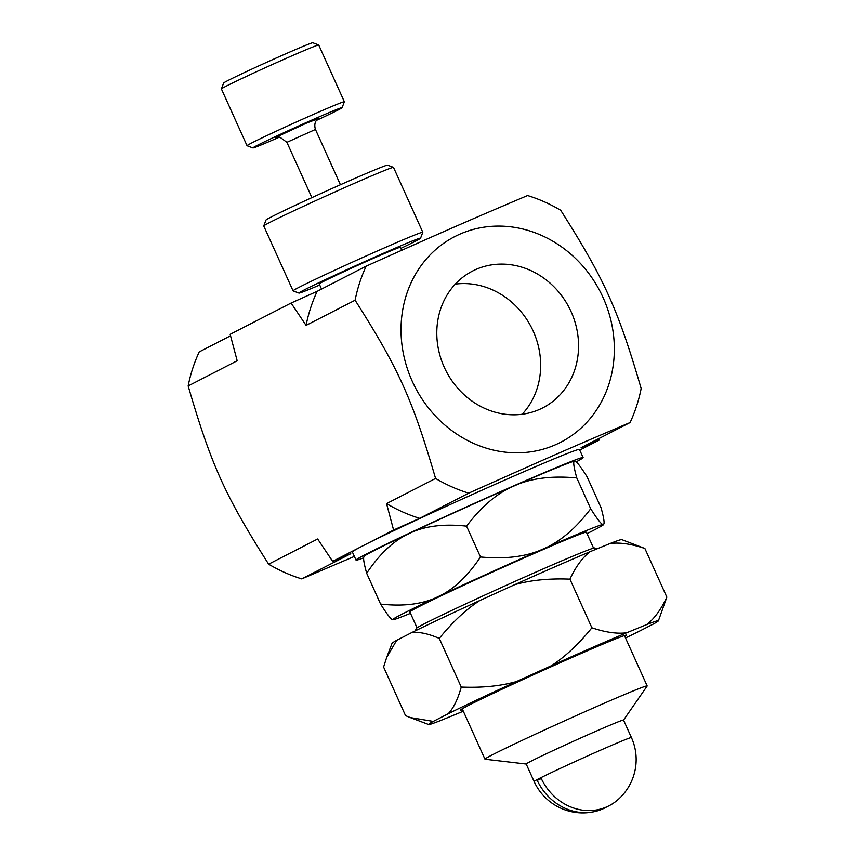 <?xml version="1.0" encoding="UTF-8"?>
<svg xmlns="http://www.w3.org/2000/svg" width="855" height="855" viewBox="0 0 855 855"><rect width="100%" height="100%" fill="white"/><g stroke="black" fill="none" stroke-linecap="round" stroke-linejoin="round"><path stroke-width="1.28" d="M455.32 284.106A76.886 69.223 -117.2 0 1 533.221 331.163A76.886 69.223 -117.2 0 1 522.149 414.258M279.435 137.121A48.938 1.186 -24.3 0 1 252.941 147.936A48.938 1.186 -24.3 0 1 257.131 145.436A48.938 1.186 -24.3 0 1 307.511 121.987A48.938 1.186 -24.3 0 1 342.118 107.666A48.938 1.186 -24.3 0 1 316.489 120.395M252.941 147.936L247.052 145.713A53.395 1.293 -24.3 0 1 247.031 145.692A53.395 1.293 -24.3 0 1 251.637 142.988A53.395 1.293 -24.3 0 1 306.015 117.669A53.395 1.293 -24.3 0 1 344.351 101.745A53.395 1.293 -24.3 0 1 344.351 101.788L342.118 107.666M247.031 145.692L221.402 88.931A53.395 1.293 -24.3 0 1 221.402 88.899A53.395 1.293 -24.3 0 1 226.009 86.237A53.395 1.293 -24.3 0 1 279.809 61.175A53.395 1.293 -24.3 0 1 318.691 44.973A53.395 1.293 -24.3 0 1 318.723 44.994L344.351 101.745M221.402 88.899L223.625 83.021A48.938 1.186 -24.3 0 1 227.847 80.573A48.938 1.186 -24.3 0 1 277.17 57.595A48.938 1.186 -24.3 0 1 312.812 42.75L318.691 44.973M306.079 325.381L291.095 303.033L317.162 291.32L366.186 266.151C443.638 231.491 470.645 219.671 527.588 195.539A158.389 142.593 62.8 0 1 560.698 210.266C604.453 279.211 617.919 309.029 641.164 388.501A158.389 142.593 62.8 0 1 630.092 422.552C573.149 446.684 546.142 458.504 468.69 493.164L419.666 518.344A158.389 142.593 -117.2 0 1 386.556 503.616L435.58 478.437C412.334 398.964 398.868 369.146 355.103 300.212L306.079 325.381A158.389 142.593 -117.2 0 1 317.162 291.32M268.63 564.172L317.654 538.992L332.648 561.35L350.764 553.73L301.74 578.899A158.389 142.593 -117.2 0 1 268.63 564.172C224.876 495.237 211.409 465.409 188.153 385.947L237.177 360.767L230.145 334.326L291.095 303.033M332.648 561.35L393.589 530.047L386.556 503.616M555.269 444.857A115.681 104.15 62.8 0 0 582.351 265.552A115.681 104.15 62.8 0 0 411.308 282.332A115.681 104.15 62.8 0 0 433.015 413.35A115.681 104.15 62.8 0 0 555.269 444.857M571.119 311.701A76.886 69.223 -117.2 0 1 542.807 407.846A76.886 69.223 -117.2 0 1 446.107 371.07A76.886 69.223 -117.2 0 1 472.559 271.056A76.886 69.223 -117.2 0 1 571.119 311.701M188.153 385.947A158.389 142.593 -117.2 0 1 199.236 351.886L230.519 335.812M301.74 578.899L354.365 556.413M366.186 266.151A158.389 142.593 62.8 0 0 355.103 300.212M435.58 478.437A158.389 142.593 62.8 0 0 468.69 493.164M598.799 438.626L599.184 440.111L581.069 447.731L630.092 422.552M419.666 518.344L393.589 530.047M579.743 450.093L599.184 440.111M401.658 250.291L400.3 247.298A44.492 1.079 155.7 0 0 374.907 257.665A44.492 1.079 155.7 0 0 330.842 277.822A44.492 1.079 155.7 0 0 319.204 283.913L321.533 289.076M393.482 167.366L387.593 165.143A66.743 1.625 155.7 0 0 348.851 181.025A66.743 1.625 155.7 0 0 283.433 210.95A66.743 1.625 155.7 0 0 265.98 220.056L263.757 225.934A71.189 1.731 -24.3 0 1 282.374 216.23A71.189 1.731 -24.3 0 1 352.153 184.306A71.189 1.731 -24.3 0 1 393.482 167.366A71.189 1.731 -24.3 0 1 393.514 167.398L422.798 232.25A71.189 1.731 155.7 0 0 382.174 248.848A71.189 1.731 155.7 0 0 311.658 281.092A71.189 1.731 155.7 0 0 293.041 290.85A71.189 1.731 155.7 0 0 293.073 290.871L263.757 225.987A71.189 1.731 -24.3 0 1 263.757 225.934M319.695 285.014A66.743 1.625 -24.3 0 1 298.961 293.094A66.743 1.625 -24.3 0 1 316.382 283.924A66.743 1.625 -24.3 0 1 383.168 253.401A66.743 1.625 -24.3 0 1 420.575 238.182A66.743 1.625 -24.3 0 1 400.803 248.399M420.575 238.182L422.798 232.304A71.189 1.731 155.7 0 0 422.798 232.25M417.048 627.827L409.866 611.923A96.839 2.351 -24.3 0 1 497.161 569.932A96.839 2.351 -24.3 0 1 586.391 532.227L593.573 548.13M415.37 630.808L416.246 628.511A97.887 2.383 -24.3 0 1 504.471 586.124A97.887 2.383 -24.3 0 1 594.61 547.97L596.982 548.867M574.261 461.208C573.074 462.01 573.908 467.589 576.794 477.945C553.901 475.775 534.407 477.827 518.312 484.112A115.778 2.811 -24.3 0 1 574.261 461.208L574.998 461.134A115.778 2.811 -24.3 0 1 575.041 461.144L574.998 461.134C576.772 461.615 580.812 466.841 587.118 476.834L601.022 507.646C603.908 518.002 604.752 523.581 603.555 524.372L603.651 524.51A115.778 2.811 155.7 0 0 603.555 524.372L602.818 524.457A115.778 2.811 155.7 0 0 546.858 547.35C562.387 539.794 577.007 526.926 590.709 508.757C597.014 518.739 601.044 523.976 602.818 524.457M576.794 477.945L590.709 508.757M518.312 484.112L510.414 487.564C494.885 495.12 480.275 507.988 466.574 526.156L480.489 556.968C503.371 559.138 522.865 557.086 538.971 550.802L546.858 547.35M466.574 526.156C445.402 523.805 427.5 525.686 412.88 531.81L405.73 535.187C391.676 542.583 378.669 555.28 366.677 573.267L380.593 604.079C401.765 606.43 419.655 604.549 434.276 598.425L441.437 595.059C455.48 587.663 468.497 574.966 480.489 556.968M434.276 598.425A115.778 2.811 155.7 0 0 392.669 619.768L392.669 619.768A115.778 2.811 155.7 0 0 392.702 619.779C390.927 619.298 386.898 614.072 380.593 604.079M366.677 573.267C363.792 562.911 362.958 557.332 364.145 556.541M410.496 613.334A115.778 2.811 155.7 0 1 393.439 619.704L392.702 619.779M538.971 550.802A115.778 2.811 155.7 0 0 441.437 595.059M587.022 533.627A115.778 2.811 155.7 0 0 603.651 524.51M363.824 557.011L364.059 556.402A115.778 2.811 -24.3 0 1 405.73 535.187M412.88 531.81A115.778 2.811 -24.3 0 1 510.414 487.564M526.22 764.039L485.074 759.229A88.984 2.159 -24.3 0 1 484.967 759.176A88.984 2.159 -24.3 0 1 600.52 704.862A88.984 2.159 -24.3 0 1 647.171 685.934A88.984 2.159 -24.3 0 1 647.139 686.052L623.541 720.092M595.54 731.431A53.395 1.293 -24.3 0 1 623.53 720.07L631.428 737.555A53.395 1.293 -24.3 0 0 603.438 748.916A53.395 1.293 -24.3 0 0 538.714 778.798A53.395 1.293 -24.3 0 0 534.108 781.502L526.21 764.017A53.395 1.293 -24.3 0 1 595.54 731.431M607.018 806.757A53.149 47.848 -117.2 0 1 596.074 811.235A53.149 47.848 -117.2 0 1 537.229 780.38A53.384 1.293 -24.3 0 1 541.194 778.339A53.149 47.848 62.8 0 0 617.032 800.472A53.395 53.395 0 0 0 631.428 737.555M537.229 780.38L541.311 778.595M356.033 560.1L352.367 551.999A124.584 3.025 -24.3 0 1 363.119 545.704A124.584 3.025 -24.3 0 1 490.011 486.613A124.584 3.025 -24.3 0 1 579.455 449.463L583.121 457.575A124.584 3.025 155.7 0 0 493.677 494.714A124.584 3.025 155.7 0 0 366.784 553.805A124.584 3.025 155.7 0 0 356.033 560.1A124.584 3.025 155.7 0 0 363.653 557.823M576.195 461.871A124.584 3.025 155.7 0 0 583.121 457.575M462.619 709.661A91.122 2.212 -24.3 0 1 460.471 710.11A91.122 2.212 -24.3 0 1 542.615 670.598A91.122 2.212 -24.3 0 1 626.565 635.115A91.122 2.212 -24.3 0 1 624.823 636.43M411.565 632.679A126.059 3.067 -24.3 0 1 479.826 600.499C465.954 609.497 452.434 622.141 439.288 638.418C428.163 633.576 418.929 631.663 411.565 632.679L396.677 640.331L386.674 657.484L383.596 667.018L405.559 715.667L410.24 717.569L433.282 721.406L448.17 713.765C453.503 708.25 457.863 699.358 461.251 687.067C482.135 687.912 500.528 686.084 516.431 681.574L551.357 665.724C565.23 656.726 578.75 644.082 591.895 627.794C605.522 632.369 617.118 634.025 626.672 632.775L646.711 624.577C654.235 618.838 660.947 609.69 666.847 597.121L658.403 620.826A126.059 3.067 155.7 0 0 646.711 624.577M439.288 638.418L461.251 687.067M463.314 711.21A126.059 3.067 155.7 0 1 460.375 712.45L440.336 720.647A126.059 3.067 155.7 0 1 428.697 724.538L410.24 717.569M658.403 620.826A126.059 3.067 155.7 0 1 653.765 623.819L638.877 631.46A126.059 3.067 155.7 0 1 625.518 637.969M644.884 548.483C631.247 543.908 619.661 542.252 610.107 543.502A126.059 3.067 -24.3 0 1 621.735 539.612L644.884 548.483L666.847 597.121M610.107 543.502L590.068 551.699C582.533 557.439 575.821 566.587 569.932 579.145L591.895 627.794M569.932 579.145C549.049 578.301 530.656 580.139 514.753 584.649A126.059 3.067 -24.3 0 1 590.068 551.699M386.674 657.484L392.028 643.323A126.059 3.067 -24.3 0 1 396.677 640.331M514.753 584.649L479.826 600.499M626.672 632.775A126.059 3.067 155.7 0 0 551.357 665.724M516.431 681.574A126.059 3.067 155.7 0 0 448.17 713.765M433.282 721.406A126.059 3.067 155.7 0 0 428.697 724.538M311.883 197.644L286.906 142.325L315.452 129.436C313.368 122.767 317.098 119.615 316.916 119.882L318.562 118.46M276.913 137.324A24.56 0.599 -24.3 0 1 277.255 136.64L306.421 123.152L318.317 118.631M340.429 184.755L315.452 129.436M276.625 137.399L279.927 137.174L286.906 142.325M298.961 293.094L293.073 290.871M647.171 685.934L624.428 635.564M484.967 759.176L462.224 708.795M534.108 781.502A53.395 53.395 0 0 0 596.074 811.235"/></g></svg>
